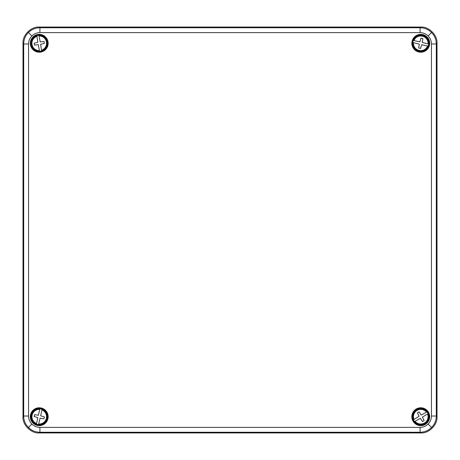 <?xml version="1.0" encoding="UTF-8"?>
<svg xmlns="http://www.w3.org/2000/svg" width="460" height="460" viewBox="0 0 460 460"><rect width="100%" height="100%" fill="white"/><g stroke="black" fill="none" stroke-linecap="round" stroke-linejoin="round"><path stroke-width="0.69" d="M420.078 32.614L420.078 27.744L420.768 27.059C428.8 26.335 437.724 35.259 437 43.292L436.31 43.976L436.31 416.024C436.241 420.474 434.654 424.298 431.56 427.501C428.358 430.594 424.534 432.181 420.078 432.256L39.922 432.256C35.466 432.181 31.642 430.594 28.439 427.501C25.346 424.298 23.759 420.474 23.69 416.024L23.69 43.976C23.759 39.525 25.346 35.702 28.439 32.499C31.642 29.405 35.466 27.819 39.922 27.744L420.078 27.744C424.534 27.819 428.358 29.405 431.56 32.499C434.654 35.702 436.241 39.525 436.31 43.976L431.445 43.976C431.394 40.859 430.284 38.186 428.116 35.943C425.874 33.776 423.2 32.666 420.078 32.614L39.922 32.614C36.8 32.666 34.126 33.776 31.884 35.943C29.716 38.186 28.606 40.859 28.554 43.976L28.554 416.024C28.606 419.14 29.716 421.814 31.884 424.057C34.126 426.224 36.8 427.334 39.922 427.386L420.078 427.386C423.2 427.334 425.874 426.224 428.116 424.057C430.284 421.814 431.394 419.14 431.445 416.024L431.445 43.976M39.238 407.778A8.93 8.93 0 0 1 48.162 416.708A8.93 8.93 0 0 1 39.238 425.638A8.93 8.93 0 0 1 30.308 416.708A8.93 8.93 0 0 1 39.238 407.778M39.238 408.198A8.51 8.51 0 0 1 47.742 416.708A8.51 8.51 0 0 1 39.238 425.212A8.51 8.51 0 0 1 30.728 416.708A8.51 8.51 0 0 1 39.238 408.198M420.762 425.638A8.93 8.93 0 0 0 429.692 416.708A8.93 8.93 0 0 0 420.762 407.778A8.93 8.93 0 0 0 411.838 416.708A8.93 8.93 0 0 0 420.762 425.638M420.762 425.212A8.51 8.51 0 0 0 429.272 416.708A8.51 8.51 0 0 0 420.762 408.198A8.51 8.51 0 0 0 412.258 416.708A8.51 8.51 0 0 0 420.762 425.212M420.762 52.221A8.93 8.93 0 0 1 411.838 43.292A8.93 8.93 0 0 1 420.762 34.362A8.93 8.93 0 0 1 429.692 43.292A8.93 8.93 0 0 1 420.762 52.221M420.762 51.802A8.51 8.51 0 0 1 412.258 43.292A8.51 8.51 0 0 1 420.762 34.787A8.51 8.51 0 0 1 429.272 43.292A8.51 8.51 0 0 1 420.762 51.802M39.238 34.362A8.93 8.93 0 0 0 30.308 43.292A8.93 8.93 0 0 0 39.238 52.221A8.93 8.93 0 0 0 48.162 43.292A8.93 8.93 0 0 0 39.238 34.362M39.238 34.787A8.51 8.51 0 0 0 30.728 43.292A8.51 8.51 0 0 0 39.238 51.802A8.51 8.51 0 0 0 47.742 43.292A8.51 8.51 0 0 0 39.238 34.787M39.922 427.386L39.922 432.256L39.232 432.94L420.768 432.94L420.078 432.256L420.078 427.386M39.232 432.94C31.199 433.665 22.276 424.741 23 416.708L23.69 416.024L28.554 416.024M28.554 43.976L23.69 43.976L23 43.292L23 416.708M23 43.292C22.276 35.259 31.199 26.335 39.232 27.059L39.922 27.744L39.922 32.614M420.768 27.059L39.232 27.059M431.445 416.024L436.31 416.024L437 416.708L437 43.292M437 416.708C437.724 424.741 428.8 433.665 420.768 432.94M428.087 413.643L427.978 413.707A7.808 7.808 0 0 1 414.621 421.527L415.046 421.279A7.325 7.325 0 0 0 427.553 413.954L422.401 417.134L424.149 420.555L422.47 421.544L420.336 418.341L414.506 421.59A7.941 7.941 0 0 1 413.442 419.773L419.129 416.277L417.381 412.856L419.06 411.872L421.193 415.069L426.483 412.131A7.325 7.325 0 0 0 413.977 419.457L413.551 419.704A7.808 7.808 0 0 1 426.909 411.884L427.024 411.821A7.941 7.941 0 0 1 428.087 413.643L428.03 413.672M413.758 420.808A8.119 8.119 0 0 0 424.867 423.712A8.119 8.119 0 0 0 427.771 412.603A8.119 8.119 0 0 0 416.662 409.699A8.119 8.119 0 0 0 413.758 420.808M428.174 46.144L428.047 46.115A7.808 7.808 0 0 1 412.994 42.527L413.471 42.642A7.325 7.325 0 0 0 427.57 46L421.653 44.735L420.543 48.415L418.652 47.966L419.324 44.183L412.867 42.498A7.941 7.941 0 0 1 413.356 40.445L419.876 41.854L420.986 38.174L422.878 38.623L422.205 42.406L428.059 43.947A7.325 7.325 0 0 0 413.96 40.589L413.482 40.474A7.808 7.808 0 0 1 428.536 44.062L428.662 44.091A7.941 7.941 0 0 1 428.174 46.144L428.11 46.132M412.867 41.411A8.119 8.119 0 0 0 418.882 51.192A8.119 8.119 0 0 0 428.662 45.178A8.119 8.119 0 0 0 422.648 35.397A8.119 8.119 0 0 0 412.867 41.411M38.933 35.362L38.956 35.489A7.808 7.808 0 0 1 41.596 50.738L41.515 50.255A7.325 7.325 0 0 0 39.037 35.972L40.21 41.912L44.028 41.475L44.361 43.395L40.618 44.269L41.618 50.864A7.941 7.941 0 0 1 39.537 51.227L38.261 44.677L34.442 45.114L34.109 43.194L37.852 42.32L36.961 36.334A7.325 7.325 0 0 0 39.433 50.617L39.514 51.1A7.808 7.808 0 0 1 36.875 35.851L36.852 35.719A7.941 7.941 0 0 1 38.933 35.362L38.945 35.426M40.624 51.29A8.119 8.119 0 0 0 47.236 41.906A8.119 8.119 0 0 0 37.852 35.294A8.119 8.119 0 0 0 31.234 44.677A8.119 8.119 0 0 0 40.624 51.29M36.438 424.137L36.466 424.011A7.808 7.808 0 0 1 39.951 408.928L39.836 409.406A7.325 7.325 0 0 0 36.576 423.528L37.8 417.599L34.115 416.524L34.552 414.627L38.341 415.271L39.98 408.802A7.941 7.941 0 0 1 42.032 409.279L40.67 415.811L44.355 416.886L43.918 418.79L40.129 418.14L38.634 424.005A7.325 7.325 0 0 0 41.894 409.883L42.004 409.406A7.808 7.808 0 0 1 38.525 424.482L38.49 424.609A7.941 7.941 0 0 1 36.438 424.137L36.449 424.068M41.061 408.796A8.119 8.119 0 0 0 31.326 414.88A8.119 8.119 0 0 0 37.41 424.614A8.119 8.119 0 0 0 47.144 418.531A8.119 8.119 0 0 0 41.061 408.796M28.439 427.501L31.884 424.057M431.56 427.501L428.116 424.057M28.439 32.499L31.884 35.943M431.56 32.499L428.116 35.943"/></g></svg>
